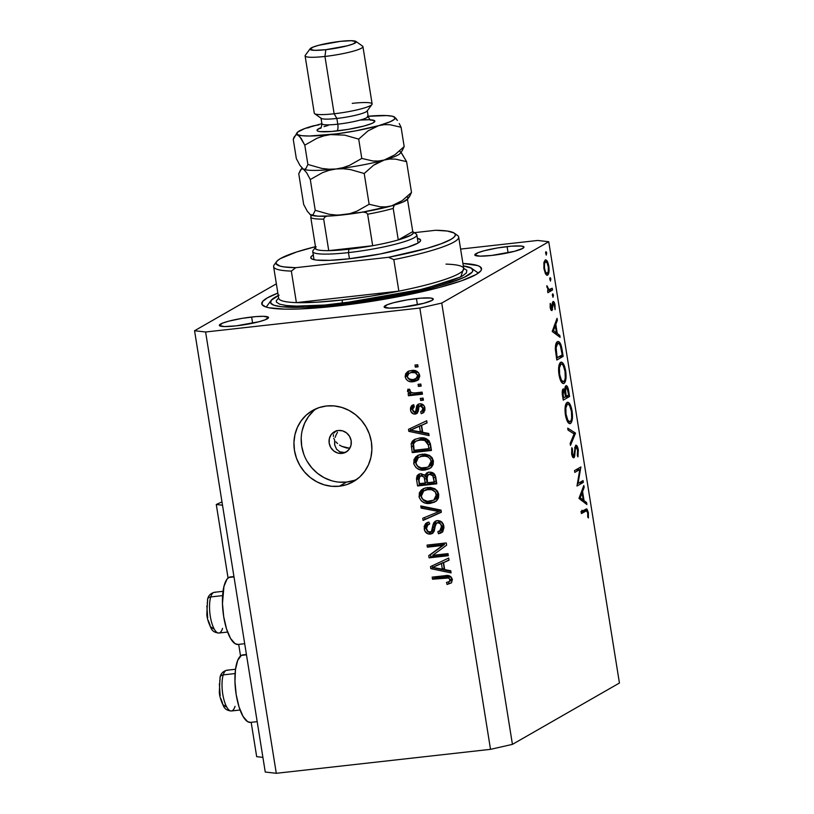 <?xml version="1.0" encoding="UTF-8"?>
<svg xmlns="http://www.w3.org/2000/svg" width="814" height="814" viewBox="0 0 814 814"><rect width="100%" height="100%" fill="white"/><g stroke="black" fill="none" stroke-linecap="round" stroke-linejoin="round"><path stroke-width="1.22" d="M222.517 505.219L216.28 504.497L228.062 578.052L216.28 504.497L221.988 501.892L216.28 504.497L222.517 505.219M238.685 644.373L240.547 655.992L238.685 644.373M251.17 722.323L256.675 756.664L262.912 757.386L256.675 756.664L251.17 722.323M346.947 451.495L342.002 453.408A11.711 10.938 60.2 0 1 329.741 445.339A11.711 10.938 60.2 0 1 334.34 431.786A11.711 10.938 60.2 0 1 338.329 430.484L342.674 430.881L346.642 432.967L349.613 436.426L351.16 440.72L351.017 445.197L349.237 449.186L346.072 452.065L342.002 453.408L337.657 453.001L333.699 450.915L330.718 447.466L329.182 443.172L329.314 438.695L331.105 434.707L334.269 431.827L338.329 430.484A11.711 10.938 60.2 0 1 350.6 438.543A11.711 10.938 60.2 0 1 345.991 452.106A11.711 10.938 60.2 0 1 342.002 453.408L346.937 451.495M243.539 654.863L246.479 654.822L241.382 655.392A33.974 11.233 83.6 0 0 235.836 692.287A33.974 11.233 83.6 0 0 250.488 722.394L257.183 721.652M233.944 576.546L230.443 576.933A33.974 11.233 83.6 0 0 228.897 577.452L233.994 576.882L228.897 577.452L226.953 579.273L223.952 586.406L222.466 603.54L223.708 616.727L226.546 628.988L230.555 638.461L235.114 643.711L238.044 644.444M316.27 408.669A40.995 38.299 -119.8 0 0 304.456 455.932A40.995 38.299 -119.8 0 0 346.591 482.061L339.336 486.223A40.995 38.299 60.2 0 1 296.398 457.997A40.995 38.299 60.2 0 1 312.525 410.531A40.995 38.299 60.2 0 1 326.485 405.983L334.116 405.921L341.697 407.397L348.931 410.358L355.555 414.692L361.314 420.238L365.985 426.78L369.373 434.055L371.367 441.799L371.876 449.715L370.899 457.478L368.457 464.814L364.652 471.428L359.615 477.075L353.561 481.522L346.723 484.615L339.336 486.223L331.715 486.294L324.135 484.818L316.9 481.847L310.266 477.513L304.517 471.967L299.847 465.435L296.459 458.15L294.464 450.407L293.946 442.501L294.933 434.727L297.375 427.391L301.18 420.777L306.206 415.14L312.261 410.683L319.108 407.6L326.485 405.983A40.995 38.299 60.2 0 1 369.424 434.208A40.995 38.299 60.2 0 1 353.307 481.674A40.995 38.299 60.2 0 1 339.336 486.223L346.591 482.061A40.995 38.299 -119.8 0 0 356.807 479.385M462.922 263.471A111.284 14.906 170.9 0 1 481.542 268.63A111.284 14.906 170.9 0 1 337.2 305.983L299.888 308.954L285.022 309.147L269.119 307.784L265.74 306.919L262.047 304.578L262.576 301.536L267.287 297.904L277.849 293.111A111.284 14.906 170.9 0 0 261.772 303.836A111.284 14.906 170.9 0 0 337.2 305.983L379.762 300.01L411.233 294.088L439.295 287.495L461.528 280.789L476.027 274.552L480.738 270.93L481.532 269.322L479.945 266.626L477.574 265.547L462.922 263.471M418.579 372.7L413.675 371.53L408.567 373.626L407.193 376.729L408.933 373.392L413.675 371.53L416.29 371.571L418.661 372.792M416.422 298.585A24.888 3.337 170.9 0 1 433.292 299.064A24.888 3.337 170.9 0 1 401.007 307.427L389.336 308.13L384.198 307.112L387.322 304.701L393.589 302.716L406.898 299.918L420.828 298.158L430.677 298.036L433.231 298.901L432.061 300.397L423.84 303.286L401.007 307.427A24.888 3.337 170.9 0 1 384.137 306.939A24.888 3.337 170.9 0 1 416.422 298.585L417.419 304.792L416.422 298.585M507.102 246.601A24.888 3.337 170.9 0 1 523.972 247.09A24.888 3.337 170.9 0 1 491.687 255.443L480.016 256.145L474.877 255.128L478.001 252.716L484.259 250.743L497.578 247.934L511.507 246.174L521.347 246.052L523.911 246.917L522.73 248.412L514.519 251.302L491.687 255.443A24.888 3.337 170.9 0 1 474.806 254.955A24.888 3.337 170.9 0 1 507.102 246.601L508.089 252.808L507.102 246.601M251.638 317.022A24.888 3.337 170.9 0 1 268.508 317.501A24.888 3.337 170.9 0 1 236.223 325.854L224.552 326.567L219.404 325.549L222.537 323.138L228.795 321.154L242.114 318.355L256.044 316.595L263.309 316.31L268.447 317.338L265.323 319.739L259.055 321.723L236.223 325.854A24.888 3.337 170.9 0 1 219.342 325.376A24.888 3.337 170.9 0 1 251.638 317.022L252.625 323.229L251.638 317.022M346.449 447.965L349.817 448.29L341.707 446.326L346.449 447.965M339.509 445.065L341.707 446.326L339.509 445.065M335.897 441.86L337.545 443.549L335.897 441.86M334.778 445.146L336.579 449.267L339.753 451.811L343.813 452.37L339.753 451.811L336.579 449.267L334.778 445.146L334.625 440.059L334.656 444.505M548.748 241.738L441.748 303.073L512.433 744.372L619.434 683.027L548.748 241.738L619.434 683.027L512.433 744.372L441.748 303.073L419.831 308.038L205.606 332L276.292 773.3L490.516 749.338L419.831 308.038L490.516 749.338L512.433 744.372L490.516 749.338L276.292 773.3L205.606 332L194.566 330.728L276.363 283.832L194.566 330.728L265.252 772.028L194.566 330.728L205.606 332L419.831 308.038L441.748 303.073L548.748 241.738L537.708 240.456L548.748 241.738M578.062 483.445L583.048 480.586L583.333 482.387L576.984 486.029L579.802 469.536L574.806 472.395L574.521 470.604L580.86 466.961L578.062 483.445L580.86 466.961L574.521 470.604L574.806 472.395L579.802 469.536L576.984 486.029L583.333 482.387L583.048 480.586L578.062 483.445M573.585 455.972L572.313 453.49L571.611 453.571L572.313 453.49L572.496 449.104L571.56 449.206L572.496 449.104L571.845 447.7L571.621 453.663C572.161 456.613 572.924 457.977 573.901 457.753L574.684 456.084L572.334 456.349L574.684 456.084L575.02 452.299L574.318 452.381L575.02 452.299L575.457 448.107L574.643 448.199L575.966 447.028L574.806 447.161L575.966 447.028L577.665 450.335L577.319 455.352L577.909 456.858L578.316 449.969C577.696 446.601 576.811 445.014 575.681 445.217L577.187 446.255L578.225 449.42L578.011 456.542L577.319 455.352L577.604 449.979L576.251 446.998L575.457 448.107L574.257 457.366L572.914 457.407L571.804 454.599L571.845 447.7L572.496 449.104L572.405 454.029L573.585 455.972L575.681 445.217L574.196 454.181L573.585 455.972L572.252 456.145M575.427 433.017L570.482 445.4L570.166 443.467L574.104 433.913L568.03 430.097L567.724 428.164L575.427 433.017L567.724 428.164L568.03 430.097L574.104 433.913L570.166 443.467L570.482 445.4L575.467 433.272L573.087 433.272L575.427 433.017M572.079 411.029L572.039 420.675L571.092 422.944L569.505 423.656L567.612 421.876L566.066 417.999L565.17 406.898L566.432 402.991L568.467 402.452L570.461 405.179L572.079 411.029C570.868 404.7 569.19 401.831 567.063 402.431C565.099 404.202 564.55 408.394 565.435 415.018C566.666 421.296 568.345 424.125 570.472 423.504L569.393 423.626L570.472 423.504C572.405 421.723 572.944 417.562 572.079 411.029L571.377 411.111L572.079 411.029M565.659 370.909L565.608 380.555L564.662 382.824L563.074 383.536L561.192 381.756L559.645 377.879L558.638 371.723L558.75 366.778L560.001 362.871L562.036 362.332L564.031 365.059L565.659 370.909C564.438 364.58 562.769 361.711 560.632 362.311C558.669 364.082 558.129 368.274 559.014 374.898C560.246 381.176 561.914 384.005 564.041 383.384L562.973 383.506L564.041 383.384C565.974 381.603 566.513 377.452 565.659 370.909L564.957 370.991L565.659 370.909M560.103 337.352L552.228 331.471L557.051 318.315L557.366 320.278L555.809 324.41L557.264 333.496L559.788 335.388L560.103 337.352L559.788 335.388L557.264 333.496L555.809 324.41L557.366 320.278L557.051 318.315L552.228 331.471L560.103 337.352M546.693 253.083L546.214 255.057L545.604 252.411L546.123 251.719L546.632 252.757L545.899 251.709L546.255 255.077L546.693 253.083L545.584 253.205L546.693 253.083M547.619 275.152L546.662 275.163L545.39 273.626L543.874 268.152L543.966 262.373L545.431 259.88L547.242 261.213L548.799 266.188L548.972 271.968L547.619 275.152C549.023 273.88 549.419 270.889 548.799 266.188C547.934 261.63 546.733 259.564 545.197 259.981L543.864 262.932L543.996 268.935L545.655 274.084L547.232 275.285M550.854 279.049L550.376 281.023L549.765 278.388L550.284 277.696L550.793 278.734L550.061 277.686L550.417 281.044L550.854 279.049L549.745 279.182L550.854 279.049M552.238 288.227L552.523 290.028L547.883 292.694L547.598 290.893L548.28 290.496L546.855 285.704L548.829 289.652L552.238 288.227L549.033 289.713L546.855 285.704L548.28 290.496L547.598 290.893L547.883 292.694L552.523 290.028L548.26 290.506L552.523 290.028L552.238 288.227M553.449 295.258L552.971 297.232L552.36 294.587L552.879 293.895L553.388 294.933L552.655 293.885L553.011 297.252L553.449 295.258L552.34 295.38L553.449 295.258M553.306 303.337L552.258 303.459L553.306 303.337L554.466 305.494L555.067 309.635L555.026 305.077L554.405 305.148L555.026 305.077C554.538 302.493 553.866 301.312 552.991 301.556L551.678 308.771L550.142 307.285L550.742 307.224L550.834 304.405L550.101 304.487L550.834 304.405L550.233 303.418L550.172 307.55L551.984 310.551L551.18 310.327L550.315 308.282L550.233 303.418L550.813 307.59L551.678 308.771L552.391 302.645L553.276 301.475L554.955 304.66L555.067 309.635L554.263 304.578L553.306 303.337L551.984 310.551L553.428 303.307L552.268 303.439M557.417 341.697L559.493 342.185L560.836 344.515L563.156 356.379L556.807 360.022L555.341 347.985L555.82 344.21L557.417 341.697C555.982 342.48 555.29 345.075 555.362 349.471L556.807 360.022L563.156 356.379L562.159 350.162L561.436 350.244L562.159 350.162C561.1 343.722 559.523 340.903 557.417 341.697L558.038 341.483M568.711 391.076L569.576 396.499L563.227 400.132L562.209 392.745L562.81 389.275L563.797 388.929L564.875 390.496L565.181 386.731L566.279 385.602L567.531 386.874L568.711 391.076C568.07 387.281 567.124 385.49 565.883 385.704L564.875 390.496L563.156 388.95C562.118 390.11 561.935 392.541 562.606 396.225L563.227 400.132L569.576 396.499L565.313 396.978L569.576 396.499L568.711 391.076L567.999 391.147L568.711 391.076M586.874 504.507L578.968 498.372L583.831 485.48L584.147 487.433L582.58 491.564L584.045 500.661L586.558 502.543L586.874 504.507L586.558 502.543L584.045 500.661L582.58 491.564L584.147 487.433L583.831 485.48L578.968 498.372L586.874 504.507M585.622 511.121C586.406 510.154 587.098 510.765 587.698 512.962L586.568 510.775L581.399 513.542L581.104 511.741L587.006 509.076L588.369 512.688L588.41 517.948L587.749 517.165L587.698 512.962L587.749 517.165L588.41 517.948L588.369 512.688L586.406 508.892L581.104 511.741L581.399 513.542L585.622 511.121L581.359 511.599L586.497 510.775L581.003 511.396M460.612 249.084L537.708 240.456L460.612 249.084M432.682 555.331L447.985 553.622L448.321 555.708L429.09 557.855L428.734 555.636L442.704 545.461L427.381 547.171L427.045 545.085L446.276 542.938L446.632 545.166L432.682 555.331L446.632 545.166L446.276 542.938L427.045 545.085L427.381 547.171L442.704 545.461L428.734 555.636L429.09 557.855L448.321 555.708L447.985 553.622L432.682 555.331M437.25 520.614L440.7 521.296L443.162 523.951L443.986 527.655L442.857 531.379L440.903 533.007L438.451 533.74L437.861 531.684L440.628 530.301L441.666 527.319L440.679 524.023L438.003 522.669L435.632 523.951L434.228 531.186L432.315 533.506L428.225 533.953L424.867 531.064L424.165 526.455L425.63 523.565L428.958 522.069L429.538 524.124L426.953 525.549L426.434 528.561L428.123 531.583L430.626 531.929L432.326 530.382L433.699 522.842L435.195 521.275L437.25 520.614L435.276 521.225L433.16 524.216L431.369 531.644L433.77 530.107L430.107 532.02C427.991 531.98 426.76 530.83 426.434 528.561L427.94 524.684L429.538 524.124L428.958 522.069L426.628 522.832L424.196 528.876C424.898 532.437 426.963 534.188 430.392 534.106L432.285 533.526L436.538 523.036L437.647 522.69C439.906 522.73 441.219 523.962 441.585 526.373L439.753 531.013L437.861 531.684L438.451 533.74L441.188 532.855L443.864 526.302C443.142 522.476 440.944 520.584 437.25 520.614M420.777 505.932L441.015 510.103L441.361 512.25L423.097 520.4L422.751 518.253L438.96 511.538L421.123 508.099L420.777 505.932L421.123 508.099L438.96 511.538L422.751 518.253L423.097 520.4L441.361 512.25L441.015 510.103L420.777 505.932M438.746 494.322L438.502 497.771L437.25 499.969L434.574 502.116L430.403 503.347L425.03 503.032L421.296 500.915L419.21 497.446L419.322 492.938L421.265 490.048L425.061 487.993L430.392 487.423L434.859 488.756L437.454 491.076L438.746 494.322L434.859 488.756L427.625 487.484L422.842 488.919L419.017 496.52C420.93 501.953 424.725 504.232 430.403 503.347L434.808 501.984L436.67 500.579L438.746 494.322M433.404 460.978L433.16 464.428L431.908 466.626L429.232 468.772L425.061 470.004L419.688 469.688L415.954 467.572L413.868 464.092L413.98 459.595L415.923 456.705L419.719 454.65L425.05 454.08L429.517 455.413L432.112 457.733L433.404 460.978L429.517 455.413L422.283 454.141L417.501 455.575L413.675 463.176C415.588 468.61 419.383 470.879 425.061 470.004L429.466 468.64L431.328 467.236L433.404 460.978M422.71 432.336L428.734 433.445L429.08 435.612L408.832 431.359L408.506 429.324L426.709 420.757L427.055 422.924L421.591 425.325L422.71 432.336L421.591 425.325L427.055 422.924L426.709 420.757L408.506 429.324L408.832 431.359L429.08 435.612L428.734 433.445L422.71 432.336M414.987 365.059L417.735 364.753L418.07 366.839L415.323 367.145L414.987 365.059L415.323 367.145L418.07 366.839L417.735 364.753L414.987 365.059M411.396 370.502L415.923 370.828L418.63 372.771L419.739 376.597L418.009 379.955L414.591 381.491L410.765 381.725L408.262 381.054L406.217 379.365L405.148 376.567L405.657 373.748L407.814 371.54L411.396 370.502L407.773 371.56L405.189 376.892C406.552 380.779 409.269 382.377 413.329 381.685L417.124 380.576L419.678 375.274C418.274 371.357 415.516 369.76 411.396 370.502M418.07 384.34L420.818 384.035L421.153 386.111L418.406 386.426L418.07 384.34L418.406 386.426L421.153 386.111L420.818 384.035L418.07 384.34M414.865 392.918L422.12 392.104L422.446 394.19L408.465 395.757L408.129 393.671L410.368 393.416L407.621 391.697L407.926 389.184L410.042 389.743L410.083 391.453L411.182 392.633L414.865 392.918L411.955 392.867L410.022 391.188L410.042 389.743L407.926 389.184L407.488 391.239L410.368 393.416L408.129 393.671L408.465 395.757L422.446 394.19L422.12 392.104L414.865 392.918M420.329 398.402L423.077 398.097L423.412 400.183L420.665 400.488L420.329 398.402L420.665 400.488L423.412 400.183L423.077 398.097L420.329 398.402M419.648 403.785L422.395 404.253L424.379 406.339L424.979 410.114L423.392 412.718L421.255 413.685L420.665 411.63L422.537 410.51L422.985 408.872L422.425 406.868L420.807 405.83L419.068 406.562L418.203 411.355L416.86 413.481L413.512 413.96L410.978 411.63L410.429 408.15L411.467 405.83L413.716 404.711L414.295 406.766L412.739 407.733L412.464 409.615L413.074 411.304L414.764 412.006L415.73 411.019L416.809 405.403L419.648 403.785L417.908 404.314L415.649 411.253L414.591 412.037L412.464 409.615L414.295 406.766L413.716 404.711L412.138 405.321L410.48 409.91C410.968 412.718 412.545 414.112 415.211 414.092L416.575 413.665L419.139 406.451L420.329 405.83L422.924 408.292L421.744 411.212L420.665 411.63L421.255 413.685L422.954 413.003L424.949 408.211C424.348 405.158 422.588 403.693 419.648 403.785M419.576 438.003L424.816 438.247L428.825 440.466L430.341 443.65L431.461 450.457L412.24 452.615L411.172 443.722L412.311 441.229L414.397 439.519L419.576 438.003L414.357 439.54L411.172 443.722L412.24 452.615L431.461 450.457L430.514 444.546C428.856 439.184 425.203 437.006 419.576 438.003M429.192 472.191L432.672 472.69L434.574 474.186L436.803 483.801L417.582 485.958L416.463 478.673L417.144 475.671L418.62 474.308L421.133 473.656L424.918 475.478L426.505 473.127L429.192 472.191L426.872 472.893L424.918 475.478L420.533 473.687L418.65 474.287L416.585 479.731L417.582 485.958L436.803 483.801L435.816 477.625C435.164 473.758 432.956 471.947 429.192 472.191M444.698 569.617L450.722 570.726L451.078 572.893L430.82 568.64L430.494 566.605L448.697 558.048L449.043 560.215L443.579 562.606L444.698 569.617L443.579 562.606L449.043 560.215L448.697 558.048L430.494 566.605L430.82 568.64L451.078 572.893L450.722 570.726L444.698 569.617M452.381 579.487L451.526 582.773L447.079 584.483L446.499 582.427L448.972 581.766L450.05 580.636L448.972 577.96L432.519 579.212L432.183 577.136L448.351 575.64L450.691 576.495L452.381 579.487C451.18 576.129 448.799 574.867 445.227 575.671L432.183 577.136L432.519 579.212L448.331 577.726L450.122 579.639L449.186 581.654L446.499 582.427L447.079 584.483L451.526 582.773L452.381 579.487M265.252 772.028L276.292 773.3L265.252 772.028M313.461 410.978L308.435 416.615L304.629 423.239L302.187 430.565M301.2 438.339L301.719 446.245L303.714 453.988M307.102 461.273L311.772 467.806L317.521 473.351L324.145 477.696L331.39 480.657M338.97 482.132L346.591 482.061L353.968 480.453M417.938 366.015L415.323 367.145L417.134 366.107L416.931 364.845L417.134 366.107L417.938 366.015M417.948 380.006L413.329 381.685L415.14 380.647L408.16 378.49M407.193 376.679L407.01 375.854L405.189 376.892L407.01 375.854L408.74 371.113M408.028 378.327L410.073 380.016L412.586 380.687L418.783 379.619M409.106 370.838L407.214 373.29L407.366 377.147M407.468 372.71L407.214 373.29M411.131 372.161L413.237 371.591M417.155 371.805L417.958 372.212M419.475 374.409L417.663 375.447L415.344 372.843L411.864 372.568C414.591 372.018 416.534 372.975 417.663 375.447L419.525 374.867L417.511 377.859M412.993 379.599C410.256 380.158 408.323 379.202 407.193 376.729L409.513 379.324L413.42 379.548L416.941 377.961L417.663 375.447L415.944 378.764L412.993 379.599M413.675 371.53L408.933 373.392M415.944 378.764L417.765 377.727L419.485 374.45M421.021 385.297L418.406 386.426L420.228 385.378L420.024 384.116L420.228 385.378L421.021 385.297M422.313 393.366L410.276 394.719L408.465 395.757L410.276 394.719L410.083 393.457L410.276 394.719L422.313 393.366M411.508 392.765L410.368 393.416L411.508 392.765M410.093 391.463L409.3 390.191L407.488 391.239L409.279 389.54M409.35 389.123L409.442 390.659L410.429 391.687M423.28 399.359L420.665 400.488L422.476 399.45L422.273 398.188L422.476 399.45L423.28 399.359M423.748 412.423L421.255 413.685L423.066 412.647L422.527 410.765L423.066 412.647L423.931 412.362M421.744 411.212L423.555 410.175L424.745 407.305M424.735 407.254L422.924 408.292L424.735 407.254L423.524 410.195M422.14 404.792L423.534 405.118L420.95 405.413M419.139 406.451L420.329 405.83M417.399 412.993L415.211 414.092L417.022 413.054L413.573 411.792M412.505 409.808L412.291 408.872L410.48 409.91L412.291 408.872L413.217 404.863M414.255 406.624L413.441 407.092L414.295 406.766M416.575 410.968L414.591 412.037M415.649 411.253L417.46 410.215L417.887 407.783L416.076 408.821L417.887 407.783L418.854 404.019M418.63 404.355L417.765 408.77M417.694 409.188L416.748 410.917M413.288 404.782L412.24 407.102L412.79 410.582M413.227 411.365L414.916 412.759L417.46 412.973M421.184 405.158L421.794 404.853M428.846 434.137L410.643 430.311L408.832 431.359L410.643 430.311L410.348 428.459L410.643 430.311L428.846 434.137M427.014 422.7L421.591 425.325L427.014 422.7M415.639 427.767L421.265 425.223L422.171 430.86L420.36 431.898L410.673 430.118L414.977 428.062M410.673 430.118L416.249 427.492L410.673 430.118L420.36 431.898L422.171 430.86L421.265 425.223L414.438 428.53L421.265 425.223L419.454 426.261L420.36 431.898L419.454 426.261L410.673 430.118M413.4 441.33L412.952 444.302L414.051 451.567L431.328 449.633L414.051 451.567L412.24 452.615L414.051 451.567L413.146 445.919L411.335 446.957L413.146 445.919L412.993 442.684L411.172 443.722L412.993 442.684L415.323 439.051L414.112 440.211M416.32 441.147L420.716 439.184M426.516 439.316L424.704 440.364L428.306 445.044L430.118 444.006L426.516 439.316L421.693 439.051L419.882 440.089L424.704 440.364L426.516 439.316L427.95 439.936L429.639 442.083L430.698 447.588L428.876 448.626L414.153 450.274L413.512 443.874L415.751 441.239L421.693 439.051L425.926 439.173M421.693 439.051L415.751 441.239M428.306 445.044L428.876 448.626L430.698 447.588L430.118 444.006L428.306 445.044L427.279 442.053L425.437 440.608L421.082 439.998L416.636 440.822L414.509 442.185L413.512 443.874L414.153 450.274L428.876 448.626L428.306 445.044M430.352 468.06L425.061 470.004L426.882 468.966C421.194 469.841 417.399 467.572 415.486 462.138L413.675 463.176L415.486 462.138L418.427 455.107M416.809 456.674L415.547 459.411L415.486 462.138L416.412 464.804L418.233 466.941L423.29 468.996L427.747 468.833L431.044 467.724M420.655 456.278L423.819 455.26M428.408 466.829L430.219 465.791L432.967 460.205L431.155 461.253L432.967 460.205C431.501 456.155 428.632 454.477 424.379 455.189L422.558 456.227C426.821 455.514 429.69 457.193 431.155 461.253L428.408 466.829L424.766 467.918C420.38 468.732 417.429 467.063 415.923 462.912L418.355 457.59L424.379 455.189L427.065 455.148L430.881 456.623L432.59 458.852L433.028 461.558L432.071 464.112M431.288 464.998L430.26 465.771M418.355 457.59L415.893 461.324L416.31 464.306L417.521 466.107L421.174 467.887L427.279 467.348L429.477 466.046L430.921 463.899L431.155 461.253L430.057 458.669L427.889 456.898L425.254 456.186L421.459 456.4L418.355 457.59L424.379 455.189M418.956 474.633L418.274 477.635L419.393 484.92L436.67 482.987L419.393 484.92L417.582 485.958L419.393 484.92L418.396 478.693L416.585 479.731L418.396 478.693L419.617 473.88M428.327 472.089L426.74 474.44L424.918 475.478L426.74 474.44L427.859 472.466M429.314 474.135L432.346 473.219L434.676 474.582L436.039 480.932L434.218 481.969L427.482 482.722L426.862 478.886L428.093 474.715L431.359 473.239L427.045 475.773L427.482 482.722L434.218 481.969L436.039 480.932L434.808 474.806L431.359 473.239L429.548 474.277L432.997 475.844L434.808 474.806L432.997 475.844L433.557 477.838L435.378 476.801L433.557 477.838L434.218 481.969L432.712 475.407L430.525 474.257L428.103 474.715M420.716 476.2L421.092 475.579M421.642 475.122L422.639 474.755M424.206 474.745L422.995 474.704L425.722 475.824L427.045 481.939L425.234 482.977L419.495 483.618L418.945 480.209L419.902 476.129L422.995 474.704L419.902 476.129M422.995 474.704L421.184 475.742L424.135 477.269L425.946 476.231L425.254 475.284M424.135 477.269L424.643 479.293L426.455 478.256L425.946 476.231L424.135 477.269L422.049 475.732L419.281 476.617L418.742 478.337L419.495 483.618L425.234 482.977L427.045 481.939L426.455 478.256L424.643 479.293L425.234 482.977L424.135 477.269M435.694 501.414L430.403 503.347L432.224 502.309C426.536 503.184 422.741 500.915 420.828 495.482L419.017 496.52L420.828 495.482L423.768 488.451M422.14 490.018L420.889 492.765L420.828 495.482L421.754 498.148L423.575 500.295L428.632 502.34L433.089 502.177L436.385 501.078M433.74 500.172L435.561 499.135L438.308 493.559L436.497 494.597L438.308 493.559C436.843 489.499 433.974 487.82 429.721 488.532L427.899 489.57C432.163 488.868 435.032 490.537 436.497 494.597L433.74 500.172L430.107 501.261C425.722 502.075 422.771 500.407 421.265 496.255L423.697 490.934L427.899 489.57L429.721 488.532L425.508 489.886L428.062 488.827L432.407 488.492L436.223 489.967L437.932 492.195L438.37 494.902L437.413 497.456M436.63 498.351L435.602 499.114M423.697 490.934L421.235 494.668L421.652 497.649L422.863 499.45L427.34 501.332L433.791 500.152L436.457 496.611L435.398 492.012L431.746 489.723L427.35 489.641L423.697 490.934L425.508 489.886M441.32 512.037L423.097 520.4L424.908 519.363L424.603 517.48L424.908 519.363L441.32 512.037M440.771 510.5L438.96 511.538L440.771 510.5L437.596 509.961L435.785 510.999L437.596 509.961L422.934 507.061L421.123 508.099L422.934 507.061L422.822 506.359L422.934 507.061L440.771 510.5M442.022 532.275L438.451 533.74L440.262 532.702L439.774 530.993L440.262 532.702L442.714 531.969M440.506 530.423L442.714 528.907L443.406 525.335L441.585 526.373L443.406 525.335C443.04 522.924 441.717 521.693 439.458 521.652L436.538 523.036M439.753 531.013L441.564 529.965L443.406 525.335L441.575 522.12L438.665 521.845M433.129 532.885L430.392 534.106L432.214 533.068C428.785 533.15 426.719 531.4 426.007 527.838L424.196 528.876L426.007 527.838L427.594 522.395M431.959 531.145L433.77 530.107L434.534 526.78L432.722 527.818L434.534 526.78L434.971 523.178L433.16 524.216L434.971 523.178L436.263 520.807M436.426 520.665L434.971 523.178L434.137 529.344L432.936 530.728M427.492 522.486L426.343 524.135M425.987 525.396L426.261 528.958L428.072 531.837L430.575 533.038L433.201 532.865M428.805 532.366L429.405 532.682M437.444 522.914L437.963 522.273M448.188 554.883L430.911 556.817L429.09 557.855L430.911 556.817L430.555 554.599L428.734 555.636L444.525 544.424L442.704 545.461L444.525 544.424L429.192 546.133L427.381 547.171L429.192 546.133L428.998 544.871L429.192 546.133L444.525 544.424L430.555 554.599L430.911 556.817L448.188 554.883M450.834 571.428L432.631 567.602L430.82 568.64L432.631 567.602L432.336 565.74L432.631 567.602L450.834 571.428M449.002 559.981L443.579 562.606L449.002 559.981M437.627 565.058L443.254 562.515L444.159 568.152L442.348 569.19L432.661 567.399L436.976 565.343M432.661 567.399L438.247 564.774L432.661 567.399L442.348 569.19L444.159 568.152L443.254 562.515L436.426 565.822L443.254 562.515L441.442 563.553L442.348 569.19L441.442 563.553L432.661 567.399M451.383 582.905L447.079 584.483L448.901 583.445L448.483 581.969L448.901 583.445L451.271 582.946M449.186 581.654L450.997 580.616L451.933 578.601L450.122 579.639L451.933 578.601L450.152 576.688L448.331 577.726L450.152 576.688L447.527 576.699L445.716 577.736L447.527 576.699L434.33 578.174L432.519 579.212L434.33 578.174L434.127 576.912L434.33 578.174L450.152 576.688L451.933 578.601L451.068 580.575M450.193 580.972L449.572 581.145M231.054 576.912L228.897 577.452A33.974 11.233 83.6 0 0 223.351 614.346A33.974 11.233 83.6 0 0 238.003 644.454L244.699 643.701M246.428 654.487L242.928 654.873A33.974 11.233 83.6 0 0 241.382 655.392L237.759 660.235L235.511 669.393L234.951 681.491L236.192 694.668L239.031 706.928L243.04 716.401L247.598 721.652L250.529 722.394M548.178 266.259L548.799 266.188L548.178 266.259M545.482 261.772L544.525 263.756L544.485 268.05L545.39 271.673L546.957 273.453L548.198 271.805L548.31 267.094L547.049 262.708L545.482 261.772C546.652 261.457 547.568 263.044 548.229 266.524C548.697 270.106 548.402 272.385 547.334 273.351C546.163 273.667 545.238 272.09 544.566 268.62L543.956 268.691L544.566 268.62C544.108 265.028 544.413 262.749 545.482 261.772L544.078 261.864M547.334 273.351L545.39 273.636M546.855 286.477L547.507 286.406L546.855 286.477M546.957 287.444L547.568 287.373L546.957 287.444M547.791 289.855L549.033 289.713L547.791 289.855M547.812 289.886L549.033 289.713M552.207 304.171L552.94 304.09L552.207 304.171M552.136 306.664L552.818 306.583L552.136 306.664M550.773 309.676L552.594 309.473L550.773 309.676M556.267 320.401L557.366 320.278L556.267 320.401M554.71 324.532L555.809 324.41L554.71 324.532M555.25 333.73L557.264 333.496L555.25 333.73M557.773 335.612L559.788 335.388L557.773 335.612M553.449 330.657L555.311 325.732L554.212 325.854L555.311 325.732L556.461 332.895L554.446 333.119L556.461 332.895L553.449 330.657L552.36 330.779L553.449 330.657L556.461 332.895L555.311 325.732L553.449 330.657M558.892 356.858L563.156 356.379L558.892 356.858M557.712 343.498L556.115 347.72L557.163 357.845L562.209 354.955L560.449 346.011L559.31 343.874L557.712 343.498C558.821 342.847 559.839 344.017 560.765 347.008L562.209 354.955L556.471 357.926L557.163 357.845L556.939 356.43L556.247 356.512L556.939 356.43L556.135 350.173L555.413 350.244L556.135 350.173C555.982 346.428 556.511 344.2 557.712 343.498L558.18 343.335M563.512 383.567L564.041 383.384M561.172 362.128L560.632 362.311M559.208 370.299L559.381 371.123M560.917 364.112L559.422 367.816L559.645 374.44L561.416 380.138L563.481 381.705L564.682 380.342L565.242 377.91L565.018 371.357L563.268 365.578L562.077 364.153L560.917 364.112C562.678 363.675 564.041 366.097 565.018 371.357C565.73 376.679 565.313 380.097 563.756 381.583C562.006 382.02 560.643 379.639 559.645 374.44L558.953 374.511L559.645 374.44C558.933 369.057 559.36 365.618 560.917 364.112L561.355 363.97M563.756 381.583L561.314 381.959M562.311 390.781L564.875 390.496L562.311 390.781M563.451 390.74L562.912 392.572L563.593 397.965L563.196 395.523L562.505 395.594L563.196 395.523L563.451 390.74L562.291 390.873L563.451 390.74C564.407 390.923 565.069 392.531 565.435 395.584L565.628 396.794L562.891 398.036L565.628 396.794L564.397 391.412L562.301 390.832M566.168 387.505L565.506 390.11L566.279 396.418L566.086 395.228L565.384 395.309L566.086 395.228L565.557 391.432L564.468 391.554L565.557 391.432L566.168 387.505L564.967 387.637L566.168 387.505C567.165 387.698 567.846 389.367 568.223 392.511L568.64 395.065L565.577 396.499L568.64 395.065L567.104 388.125L564.977 387.596M569.902 423.687L570.472 423.504M567.592 402.248L567.063 402.431M565.628 410.419L565.801 411.243M567.348 404.232L565.842 407.936L566.005 414.133L567.836 420.258L569.902 421.825L571.113 420.462L571.662 418.03L571.448 411.477L569.688 405.698L568.498 404.273L567.348 404.232C569.098 403.795 570.461 406.206 571.448 411.477C572.161 416.799 571.733 420.207 570.176 421.703C568.437 422.14 567.063 419.749 566.076 414.55L565.374 414.631L566.076 414.55C565.354 409.177 565.781 405.738 567.348 404.232L567.775 404.09M578.316 449.969L577.614 450.04L578.316 449.969M575.966 447.028L574.806 447.12M579.08 482.865L583.333 482.387L579.08 482.865M575.539 470.014L579.802 469.536L575.539 470.014M579.955 467.48L580.931 467.368L579.955 467.48M583.048 487.555L584.147 487.433L583.048 487.555M581.491 491.687L582.58 491.564L581.491 491.687M582.02 500.885L584.045 500.661L582.02 500.885M584.544 502.767L586.558 502.543L584.544 502.767M580.229 497.812L582.081 492.887L580.993 493.009L582.081 492.887L583.231 500.05L581.216 500.284L583.231 500.05L580.229 497.812L579.13 497.934L580.229 497.812L583.231 500.05L582.081 492.887L580.229 497.812M582.641 512.118L582.386 511.233M587.667 512.769L588.369 512.688L587.667 512.769M582.325 511.06L581.939 510.225M333.771 438.207L334.625 440.059L333.771 438.207M333.435 434.635L333.374 436.375L333.435 434.635M335.521 431.206L333.974 433.058L336.355 430.626M335.185 437.393L336.141 434.778L335.185 437.393M337.474 432.326L336.141 434.778L337.474 432.326M219.668 681.155L220.177 678.968A4.691 3.51 17 0 1 220.106 677.065A4.691 3.51 17 0 1 223.229 674.877A20.503 6.777 -96.4 0 1 227.828 670.329M231.41 710.978C227.503 710.693 224.898 709.126 223.606 706.277C220.848 700.528 219.414 695.777 219.312 692.002L220.095 677.106C220.818 673.585 223.077 671.296 226.852 670.227A20.503 6.777 83.6 0 0 223.229 674.877L235.093 673.554L223.229 674.877A20.503 6.777 83.6 0 0 223.484 697.852A20.503 6.777 83.6 0 0 231.41 710.978L240.079 710.001M219.353 683.719L220.167 695.705M220.848 698.544L222.619 703.276M223.657 704.985L225.793 706.745M235.032 706.328A20.503 6.777 -96.4 0 1 230.433 710.876A20.503 6.777 -96.4 0 1 223.189 696.489A20.503 6.777 -96.4 0 1 223.229 674.877A4.691 3.51 -163 0 0 220.106 677.065M207.183 603.215L207.692 601.027A4.691 3.51 17 0 1 207.621 599.124A4.691 3.51 17 0 1 210.745 596.937A20.503 6.777 -96.4 0 1 215.344 592.389M218.925 633.027C215.018 632.743 212.413 631.176 211.121 628.337C208.364 622.588 206.929 617.826 206.827 614.061L207.611 599.165C208.333 595.644 210.592 593.355 214.367 592.287A20.503 6.777 83.6 0 0 210.745 596.937L222.609 595.614L210.745 596.937A20.503 6.777 83.6 0 0 210.999 619.912A20.503 6.777 83.6 0 0 218.925 633.027L227.594 632.061M206.868 605.779L207.682 617.765M208.364 620.604L210.134 625.335M211.172 627.045L213.309 628.805M222.548 628.377A20.503 6.777 -96.4 0 1 217.948 632.936A20.503 6.777 -96.4 0 1 210.704 618.538A20.503 6.777 -96.4 0 1 210.745 596.937A4.691 3.51 -163 0 0 207.621 599.124M313.268 254.955A55.637 7.458 170.9 0 0 311.416 258.689A55.637 7.458 170.9 0 0 348.463 258.852L380.362 253.948L407.305 247.364L417.877 243.142L420.238 241.331L420.492 239.804L417.358 238.288A55.637 7.458 170.9 0 1 420.289 241.259A55.637 7.458 170.9 0 1 348.463 258.852L329.802 260.338L316.605 260.093L312.729 259.32L310.887 258.15L311.152 256.634L313.512 254.813M463.685 268.284L460.805 276.902L424.013 288.96L341.738 303.388A2.93 0.967 83.6 0 0 342.185 300A93.712 12.556 -9.1 0 0 398.86 291.147A93.712 12.556 -9.1 0 0 463.756 268.834A93.712 12.556 -9.1 0 0 446.011 264.123M279.1 295.146L271.184 300.325L270.706 303.134L274.094 305.281L281.247 306.705L305.555 307.153L339.926 304.426A102.493 13.736 170.9 0 0 471.642 268.335A102.493 13.736 170.9 0 0 463.308 265.913L471.398 268.172L472.863 270.655L472.13 272.13L464.214 277.309L448.321 283.262L425.834 289.458L398.677 295.38L369.19 300.519L339.926 304.426L339.753 305.698L339.926 304.426A102.493 13.736 170.9 0 1 271.082 300.458A102.493 13.736 170.9 0 1 278.246 295.563M273.616 266.666L278.663 298.189A93.712 12.556 -9.1 0 0 296.388 302.615L291.341 271.093A93.712 12.556 170.9 0 1 273.616 266.666A93.712 12.556 170.9 0 1 276.027 263.115M455.28 234.401A93.712 12.556 170.9 0 1 458.679 237.027A93.712 12.556 170.9 0 1 393.813 259.625L398.86 291.147A93.712 12.556 -9.1 0 0 463.736 268.549L463.756 268.864M276.618 261.579L274.196 264.855A93.712 12.556 -9.1 0 0 291.341 271.093L295.747 267.684A90.781 12.159 170.9 0 1 276.618 261.579A90.781 12.159 170.9 0 1 315.466 246.673L296.652 251.974L280.545 258.506L277.716 260.429L276.251 262.179L276.16 263.726L280.108 266.107L284.096 266.911L295.747 267.684L388.482 257.305L427.096 248.301L441.29 243.712L450.834 239.448L453.663 237.525L455.128 235.775L455.219 234.239L453.927 232.916L447.293 231.044L435.632 230.281L414.255 232.672L435.632 230.281A90.781 12.159 170.9 0 1 454.253 233.13A90.781 12.159 170.9 0 1 388.482 257.305L393.813 259.625A93.712 12.556 -9.1 0 0 457.56 235.48L454.253 233.13M278.53 298.005L276.241 300.915L276.475 302.167L279.67 304.192L286.416 305.535L296.428 306.125L324.623 305.036L369.332 299.705L414.591 291.188L449.704 281.512L462.291 276.088L466.391 272.934L466.839 270.299L463.644 268.274M278.642 297.904A93.712 12.556 -9.1 0 0 296.388 302.615A93.712 12.556 -9.1 0 0 342.185 300A2.93 0.967 -96.4 0 1 341.738 303.388M296.388 302.615L316.666 302.208L342.185 300L370.482 296.194L398.86 291.147L296.388 302.615L398.86 291.147L393.813 259.625L388.482 257.305L295.747 267.684L291.341 271.093L296.388 302.615M315.466 247.293L313.054 250.57A52.717 7.061 -9.1 0 0 348.453 252.605L348.901 249.216A49.786 6.675 170.9 0 1 328.744 250.641A49.786 6.675 170.9 0 1 315.863 249.145A49.786 6.675 170.9 0 1 315.466 247.293A49.786 6.675 170.9 0 1 315.547 247.181M418.121 242.999L416.819 234.91A52.717 7.061 170.9 0 1 348.453 252.605L349.44 258.74L348.453 252.605A52.717 7.061 170.9 0 1 312.718 251.587L314.021 259.676M363.431 211.996L366.32 212.688L367.633 214.204L372.68 245.716A49.786 6.675 -9.1 0 0 398.26 239.927L412.769 231.614L407.458 199.206L412.769 231.614L398.26 239.927L411.009 235.154L413.349 233.17L412.769 231.614A49.786 6.675 170.9 0 1 412.881 231.685A49.786 6.675 170.9 0 1 398.26 239.927A49.786 6.675 170.9 0 1 372.68 245.716L328.744 250.641L348.901 249.216L372.68 245.716A49.786 6.675 170.9 0 1 348.901 249.216L348.453 252.605A52.717 7.061 -9.1 0 0 416.198 234.045L412.881 231.685M316.086 246.642L315.201 248.433L315.863 249.145A49.786 6.675 -9.1 0 0 328.744 250.641L323.687 219.119L324.481 217.369L326.76 216.158L324.481 217.369L323.687 219.119A49.786 6.675 170.9 0 1 310.816 217.633L315.863 249.145L310.816 217.633A49.786 6.675 -9.1 0 0 323.687 219.119L328.744 250.641L372.68 245.716L367.633 214.204A49.786 6.675 -9.1 0 0 393.213 208.415L393.935 205.199M311.365 214.672L310.816 217.633L310.907 215.781M394.332 204.741L393.213 208.415L398.26 239.927L393.213 208.415A49.786 6.675 170.9 0 1 367.633 214.204L366.32 212.688L362.454 211.966M352.269 103.368A29.284 3.928 170.9 0 1 371.937 104.497A29.284 3.928 170.9 0 1 334.137 113.767A29.284 3.928 170.9 0 1 314.631 113.675L321.265 118.386A23.433 3.144 -9.1 0 0 336.864 118.457L334.137 113.767L324.949 56.451L325.844 49.685A23.433 3.144 170.9 0 1 310.114 48.779A23.433 3.144 170.9 0 1 340.354 41.361L318.864 45.258L312.973 47.12L310.032 49.389L314.865 50.346L325.844 49.685L347.344 45.788L353.235 43.925L356.176 41.656L351.343 40.7L340.354 41.361A23.433 3.144 170.9 0 1 355.952 41.433A23.433 3.144 170.9 0 1 325.844 49.685L324.949 56.451A29.284 3.928 170.9 0 1 305.108 55.891L314.285 113.197A29.284 3.928 -9.1 0 0 334.137 113.767A29.284 3.928 -9.1 0 0 372.12 103.938L362.932 46.622A29.284 3.928 170.9 0 1 324.949 56.451L334.137 113.767L336.864 118.457A23.433 3.144 170.9 0 1 320.981 117.999L321.906 123.738A23.433 3.144 -9.1 0 0 337.779 124.186A23.433 3.144 -9.1 0 0 368.152 116.555M310.114 48.779L305.291 55.321A29.284 3.928 -9.1 0 0 324.949 56.451A29.284 3.928 -9.1 0 0 362.586 46.144L355.952 41.433M360.114 120.065A29.284 3.928 170.9 0 1 372.415 123.199A29.284 3.928 170.9 0 1 336.884 130.962A5.861 1.933 83.6 0 0 337.779 124.186L336.864 118.457L337.779 124.186A23.433 3.144 -9.1 0 0 368.172 116.321L367.256 110.592A23.433 3.144 170.9 0 1 336.864 118.457A23.433 3.144 -9.1 0 0 367.104 111.04L371.937 104.497M301.923 167.989L298.758 173.718L303.683 204.487L298.758 173.718L300.681 169.709L301.892 168.885L303.317 169.088L306.624 172.68L310.297 179.538L315.232 210.307L313.309 214.316L312.088 215.14L310.663 214.937L307.366 211.345L303.683 204.487L307.366 211.345L310.663 214.937A49.786 6.675 -9.1 0 0 343.396 214.835L336.274 215.069L329.141 214.275L315.232 210.307L310.297 179.538L322.486 172.649L329.131 170.309L336.05 168.986L343.152 168.742L350.305 169.546L364.214 173.504L369.139 204.283L356.949 211.162L350.305 213.502L343.396 214.835A49.786 6.675 -9.1 0 0 391.534 205.891L385.968 206.878L380.321 206.837L369.139 204.283L364.214 173.504L373.585 165.222L378.714 162.159L384.188 160.043L389.764 159.045L395.401 159.096L406.583 161.65L411.508 192.43L402.136 200.702L391.534 205.891A49.786 6.675 -9.1 0 0 407.651 199.084L409.839 196.133M408.353 197.263L409.574 196.449L411.508 192.43L406.583 161.65L400.997 152.299M399.603 151.201L399.603 151.201A49.786 6.675 170.9 0 1 400.03 151.455A49.786 6.675 170.9 0 1 384.188 160.043L389.764 159.045L395.401 159.096L406.583 161.65L401.21 152.523M300.681 169.709L301.892 168.885L303.317 169.088A49.786 6.675 -9.1 0 0 336.05 168.986A49.786 6.675 -9.1 0 0 384.188 160.043A49.786 6.675 170.9 0 1 336.05 168.986L343.152 168.742L350.305 169.546L364.214 173.504L373.585 165.222L384.188 160.043L378.622 161.03L372.975 160.989L361.792 158.435L349.603 165.313L342.989 167.643L336.05 168.986A49.786 6.675 170.9 0 1 303.317 169.088L306.624 172.68L310.297 179.538L322.486 172.649L329.131 170.309L336.05 168.986L328.978 169.22L321.835 168.427L307.885 164.459L305.962 168.467L304.751 169.292L303.317 169.088A49.786 6.675 170.9 0 1 302.869 168.813A49.786 6.675 -9.1 0 0 302.9 168.834A49.786 6.675 -9.1 0 0 303.317 169.088L302.9 168.834M409.574 196.449L411.508 192.43L402.136 200.702L391.534 205.891L385.968 206.878L380.321 206.837L369.139 204.283L356.949 211.162L350.305 213.502L343.396 214.835L336.274 215.069L329.141 214.275L315.232 210.307L313.309 214.316L312.088 215.14L310.246 214.682A49.786 6.675 -9.1 0 0 310.663 214.937L318.152 216.188L331.837 215.883L362.434 212.159L391.534 205.891L403.083 201.974L407.895 198.667M309.768 214.204L310.663 214.937M407.845 197.792L406.949 197.049M321.886 123.657L304.843 128.52L297.649 132.092L296.917 133.964L301.109 138.288L304.792 145.146L316.982 138.258L323.596 135.928L330.535 134.595L344.749 135.144L358.699 139.113L368.07 130.84L378.683 125.651L384.249 124.664L389.896 124.705L401.078 127.259L404.171 146.581L402.228 150.6L404.171 146.581L394.8 154.853L384.188 160.043L378.622 161.03L372.975 160.989L361.792 158.435L349.603 165.313L342.989 167.643L336.05 168.986L328.978 169.22L321.835 168.427L307.885 164.459L305.962 168.467L304.751 169.292L303.317 169.088L300.02 165.496L296.347 158.638L293.243 139.326L294.139 136.986L296.388 134.493L302.035 135.704L309.259 136.019L336.762 133.842L355.952 130.8L378.683 125.651L390.232 121.734L394.261 119.424L394.994 117.552L392.379 116.239L386.609 115.568L367.328 116.321M368.152 116.239A49.786 6.675 170.9 0 1 394.098 116.819A49.786 6.675 170.9 0 1 394.515 117.063A49.786 6.675 170.9 0 1 378.683 125.651L384.249 124.664L389.896 124.705L401.078 127.259L404.171 146.581L394.8 154.853L384.188 160.043A49.786 6.675 -9.1 0 0 400.315 153.236L402.492 150.285M360.205 120.065L368.752 119.729M370.36 119.79L374.796 120.93L373.423 122.69L371.123 123.759L363.756 126.089L348.087 129.385L331.705 131.461L320.126 131.603L318.081 131.207L317.114 130.586L317.246 129.782L320.909 127.706A29.284 3.928 170.9 0 0 336.884 130.962A5.861 1.933 -96.4 0 0 337.779 124.186A23.433 3.144 -9.1 0 1 321.927 123.504M324.053 126.608L328.154 125.427M394.098 116.819L397.415 120.441L395.706 118.142M296.388 134.493L299.389 135.999L304.792 145.146L307.885 164.459L304.792 145.146L316.982 138.258L323.596 135.928L330.535 134.595L344.749 135.144L358.699 139.113L361.792 158.435L358.699 139.113L368.07 130.84L378.683 125.651A49.786 6.675 170.9 0 1 330.535 134.595A49.786 6.675 170.9 0 1 297.812 134.697A49.786 6.675 170.9 0 1 297.11 132.672A49.786 6.675 170.9 0 1 313.227 125.865L307.834 127.94M297.11 132.672L293.243 139.326L296.347 158.638L300.02 165.496L303.317 169.088M399.216 123.535L401.078 127.259L399.216 123.535M318.885 124.868L313.227 125.865M419.566 406.054L421.377 405.016M415.099 411.884L416.91 410.846M427.94 524.684L429.751 523.646M558.17 343.335L556.033 343.569M561.314 363.97L559.32 364.194M567.734 404.09L565.74 404.314M569.708 421.856L567.734 422.079M226.852 670.227L235.521 669.261M214.367 592.287L223.036 591.32M266.209 307.071L271.082 300.468M458.679 237.027L463.736 268.549M478.337 273.087L471.652 268.345M371.052 120.136C370.482 120.604 369.525 119.332 368.172 116.321M320.36 128.256L320.36 128.256C320.879 128.785 321.388 127.269 321.906 123.738"/></g></svg>
